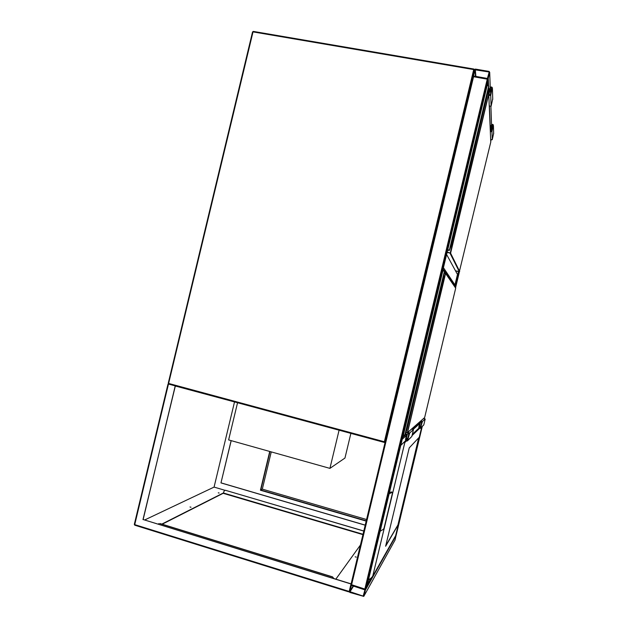 <?xml version="1.0" encoding="UTF-8"?>
<svg xmlns="http://www.w3.org/2000/svg" width="628" height="628" viewBox="0 0 628 628"><rect width="100%" height="100%" fill="white"/><g stroke="black" fill="none" stroke-linecap="round" stroke-linejoin="round"><path stroke-width="0.94" d="M445.566 272.685L445.888 271.343M444.718 271.445L445.048 270.079L444.718 271.445M350.879 433.383L344.96 458.048L329.92 468.378L339.089 430.196M329.92 468.378L228.623 439.914L237.549 402.736M443.431 267.654L454.947 284.931L453.73 285.269M457.09 273.753L446.594 254.466M454.947 284.931L457.467 274.452M422.252 426.569L396.229 534.978L395.428 536.061M395.051 540.056L363.957 596.05L365.402 590.045L364.844 589.064L351.554 584.951L350.644 585.469L349.207 591.45L349.765 592.424L363.777 596.388L395.051 540.056L396.15 535.111M364.939 589.896L351.445 585.414L349.663 591.592L363.157 596.098L364.939 589.896M366.689 587.313L365.708 589.072L364.844 589.064L350.958 584.511L472.9 76.616L488.089 79.309L365.708 589.072M488.16 81.334L488.089 79.309M489.699 72.306L489.118 71.427L475.404 69.088L474.462 69.708L473.033 75.69L473.606 76.569L487.312 78.932L488.262 78.312L489.699 72.306L490.233 87.378M491.206 139.534L490.735 141.261M487.43 78.461L489.181 72.008L474.941 69.787L473.551 75.996L487.43 78.461M400.758 445.409L405.735 440.542M402.328 438.854L400.892 445.126M397.822 525.424L418.907 437.59L409.228 447.882L385.616 546.258L397.822 525.424L418.695 437.818M380.152 531.241L383.512 529.239L384.077 527.983L392.421 493.223L392.469 492.305L391.244 491.928L389.384 492.784M406.387 441.013L404.84 442.497L404.291 442.049M367.309 584.715L371.109 578.027L368.432 580.052M371.109 578.027L372.687 576.339L395.632 535.7L421.702 427.103M391.244 491.928L392.382 492.289L389.14 493.789M372.734 576.221L395.632 535.7M385.741 545.701L397.673 525.385M356.233 557.138L355.181 556.816L356.241 557.099M219.164 493.043L218.254 492.831L219.164 493.043M191.006 507.228L190.009 506.992L191.006 507.228M349.207 591.45L134.722 524.631L134.745 525.181L348.713 591.866L349.207 591.45L351.068 583.867L143.145 519.529L175.133 386.283L176.272 386.157M351.005 583.977L143.145 519.529M365.206 525.196L220.97 482.908L231.206 440.636M142.988 519.607L175.353 385.914M220.97 482.908L231.128 440.613M365.221 525.126L221.064 482.869M175.079 385.945L384.823 442.363L385.215 441.861L384.36 441.751L473.708 69.575L253.021 31.887L168.618 383.441L384.36 441.751L384.257 442.41L384.823 442.363M350.738 585.241L351.068 583.867M223.537 493.106L162.197 524.207M144.628 519.992L214.077 487.093L234.519 401.912M360.456 544.986L335.847 579.157M161.828 524.097L223.607 492.831M224.973 490.303L214.077 487.093M348.713 591.866L134.745 525.181L134.314 524.388L167.943 384.312L168.445 384.148L134.722 524.631L134.314 524.388L167.943 384.312M223.482 493.247L223.05 493.113M333.908 578.561L332.518 576.857L333.821 578.529M332.447 576.951L159.865 523.603M158.138 524.168L158.908 523.595M332.518 576.857L160.007 523.532M362.937 534.64L223.395 493.373L223.961 491.355L224.73 490.405L225.633 490.35L363.793 531.076M225.633 490.35L363.816 530.998M225.727 490.295L224.722 490.405M366.187 521.107L260.432 490.217L269.734 451.461M366.257 520.816L260.769 490.021L270.001 451.54M366.571 519.521L262.316 489.126L271.249 451.893M260.769 490.021L262.316 489.126M403.278 434.906L405.076 435.165L407.062 429.254M443.564 277.207L407.046 429.309M444.208 270.904L442.764 270.448M443.572 277.144L444.412 271.32L404.746 435.44M407.117 432.857L405.955 432.684L407.391 432.59L445.566 273.58L444.255 272.842M404.895 435.22L403.2 435.228L404.958 435.353M420.729 421.066L422.416 421.514L420.438 428.327C419.371 428.61 418.821 428.194 418.798 427.071L419.755 423.091L418.735 422.825M422.416 421.514L425.203 419.002L423.782 424.913L420.815 427.958M423.57 418.57L425.203 419.002M420.305 421.443L421.851 421.851L420.195 427.911L419.261 427.197L420.328 422.754L421.451 421.749M420.328 422.754L419.159 422.448M408.6 433.249L407.289 434.419L405.547 433.956M407.14 432.865L409.056 433.375L407.132 440.432L406.049 439.6L407.289 434.419M407.76 432.457L409.723 432.982L407.415 440.919C406.175 441.241 405.539 440.754 405.515 439.451L406.63 434.812L405.366 434.482M411.591 429.097L413.467 429.591L409.723 432.982M413.467 429.591L411.827 436.436L407.855 440.495M447.748 249.669L449.483 250.179L451.1 245.768M487.634 93.651L488.82 86.342L487.375 85.322M449.334 250.117L447.646 250.085L449.028 250.47M488.717 86.012L449.303 250.431M459.335 271.736L490.766 142.085L488.765 94.208L450.598 253.17L459.696 271.508L455.528 270.888L459.335 271.736L450.15 253.453L488.655 94.114L487.673 93.399M447.827 250.125L448.753 250.376M489.259 94.757L489.196 93.258L487.744 93.007M488.78 94.671L490.311 94.946L491.795 87.787L490.437 88.085L489.196 93.258M488.804 95.236L490.727 95.574L492.266 87.473C491.3 86.656 490.507 86.829 489.895 87.991L488.78 92.63L487.838 92.465M489.251 105.944L491.096 106.273L490.727 95.574M491.096 106.273L492.721 98.808M490.327 131.495L491.975 131.802L493.302 124.839C492.47 124.132 491.787 124.273 491.261 125.262L490.233 129.235M491.975 131.802L492.25 139.73L493.655 133.285M490.656 139.432L492.25 139.73M490.303 131.009L491.614 131.252L492.894 125.105L491.724 125.349L490.711 131.087M490.656 129.792L490.248 129.721M474.493 69.622L473.897 69.049L253.335 31.416L252.55 31.918L253.335 31.416L473.865 69.08M168.241 383.237L252.55 31.918L168.241 383.237M473.033 76.035L350.95 584.582M168.226 383.308L168.736 384.124M474.368 69.363L473.897 69.049L473.708 69.575L474.43 69.865M454.217 285.379L443.093 269.067L454.24 285.387M424.135 418.719L424.332 417.903M455.559 287.836L459.421 271.743M395.64 536.022L421.812 426.993M455.292 287.538L459.099 271.681M454.805 286.823L458.471 271.547M446.673 274.31L446.987 272.992M365.402 590.045L396.158 535.433M363.157 596.098L363.675 595.156M349.875 591.961L353.548 586.065M349.663 591.592L353.187 585.955M487.312 78.932L364.844 589.064M488.176 81.287L366.681 587.353M473.606 76.569L351.554 584.951M491.551 124.744L490.9 106.234M490.845 141.025L490.782 139.455M490.35 129.03L489.4 105.967M488.843 92.379L488.647 87.724M488.702 86.115L487.297 85.573L488.568 85.761L488.262 78.312M487.925 92.481L487.901 92.065M487.603 85.345L487.54 83.932M489.047 72.974L489 71.898M475.883 76.475L475.294 69.559M475.514 76.404L474.941 69.787M412.345 434.301L418.994 428.006M402.32 439.176L406.481 435.44M413.098 429.497L419.63 423.633M402.674 437.426L405.861 434.607M411.984 429.199L419.096 422.919M419.551 428.414L412.023 435.612M404.84 442.497L372.734 576.206M372.687 576.339L404.84 442.395M223.56 493.043L363.023 534.279M445.456 273.196L407.525 432.59L424.63 417.581L455.7 288.158L445.692 273.627L455.7 288.158M406.049 432.386L407.344 432.825M445.692 273.627L444.2 273.172M444.263 271.218L442.677 270.786M403.364 435.275L442.936 270.487M424.63 417.581L407.47 432.716M420.948 427.644L423.782 424.913M419.261 427.197L420.948 425.611M408.004 437.763L406.049 439.6M411.827 436.436L408.012 440.126M447.175 252.064L450.598 253.17L447.073 252.472M488.623 93.847L487.634 93.627L451.132 245.689M447.654 250.077L487.147 85.549M490.633 93.603L490.437 88.085M492.737 99.428L492.438 88.438M493.443 125.671L493.663 133.819M491.724 125.349L491.889 130.106M168.665 384.101L384.257 442.41M446.257 273.706L446.579 272.371M400.797 445.354L405.798 440.62M412.306 434.458L419.049 428.068M488.545 93.792L487.681 93.376M491.818 88.642L491.795 87.787M492.894 125.105L492.917 125.843"/></g></svg>
